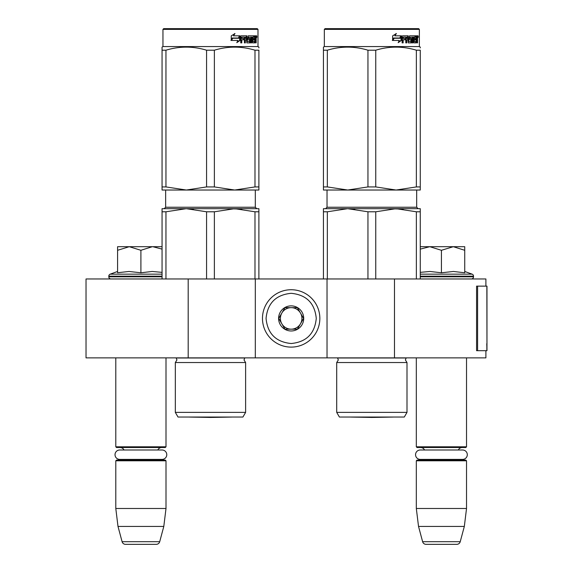 <?xml version="1.0" encoding="UTF-8"?>
<svg xmlns="http://www.w3.org/2000/svg" width="573" height="573" viewBox="0 0 573 573"><rect width="100%" height="100%" fill="white"/><g stroke="black" fill="none" stroke-linecap="round" stroke-linejoin="round"><path stroke-width="0.86" d="M188.188 357.867L188.188 278.972L86.029 278.972L86.029 357.867L485.897 357.867L485.897 350.69M485.897 286.142L485.897 278.972L394.489 278.972L394.489 357.867M327.025 357.867L327.025 278.972L394.489 278.972M255.3 357.867L255.3 278.972L327.025 278.972M188.188 278.972L255.3 278.972M115.796 357.867L115.796 446.804L166.005 446.804L166.005 357.867M115.796 446.804L116.512 447.52L165.282 447.52L166.005 446.804M157.804 449.998A4.305 4.305 -122.1 0 1 161.701 447.52M123.997 449.998A4.305 4.305 122.2 0 0 120.101 447.52M161.701 460.076A4.305 4.305 -47.8 0 1 159.373 459.396L162.073 459.396A4.699 4.699 0 0 0 166.772 454.697A4.699 4.699 0 0 0 162.073 449.998L119.721 449.998A4.699 4.699 0 0 0 115.023 454.697A4.699 4.699 0 0 0 119.721 459.396L122.421 459.396A4.305 4.305 47.8 0 1 120.101 460.076M166.005 460.792L115.796 460.792L116.512 460.076L165.282 460.076L166.005 460.792L166.005 508.487L163.799 526.422L159.709 541.693L122.092 541.693L117.995 526.422L163.799 526.422M115.796 460.792L115.796 508.487L166.005 508.487M115.796 508.487L117.995 526.422M156.243 544.35L125.551 544.35L156.243 544.35A3.588 3.588 -34.1 0 0 159.709 541.693M125.551 544.35A3.588 3.588 34.1 0 1 122.092 541.693M416.32 357.867L416.32 446.804L466.529 446.804L466.529 357.867M416.32 446.804L417.037 447.52L465.813 447.52L466.529 446.804M458.328 449.998A4.305 4.305 -122.1 0 1 462.225 447.52M424.521 449.998A4.305 4.305 122.2 0 0 420.625 447.52M462.225 460.076A4.305 4.305 -47.8 0 1 459.904 459.396L462.604 459.396A4.699 4.699 0 0 0 467.303 454.697A4.699 4.699 0 0 0 462.604 449.998L420.245 449.998A4.699 4.699 0 0 0 415.554 454.697A4.699 4.699 0 0 0 420.245 459.396L422.946 459.396A4.305 4.305 47.8 0 1 420.625 460.076M466.529 460.792L416.32 460.792L417.037 460.076L465.813 460.076L466.529 460.792L466.529 508.487L464.331 526.422L460.234 541.693L422.616 541.693L418.526 526.422L464.331 526.422M416.32 460.792L416.32 508.487L466.529 508.487M416.32 508.487L418.526 526.422M456.774 544.35L426.083 544.35L456.774 544.35A3.588 3.588 -34.1 0 0 460.234 541.693M426.083 544.35A3.588 3.588 34.1 0 1 422.616 541.693M110.954 278.972A2.149 2.149 40.2 0 1 108.806 276.816L108.806 276.172A2.149 2.149 129.2 0 1 110.217 274.152L162.059 274.152M117.587 271.466L110.217 274.152M118.131 272.669L129.004 271.466L140.901 272.777L152.203 271.466L162.059 272.354M117.587 250.301L129.247 246.691L152.311 246.691L140.901 250.294L129.247 246.691L117.587 246.691L117.587 272.784M152.311 246.691L162.059 246.691M162.059 249.119L152.798 246.691M140.901 272.777L140.901 250.294M464.732 271.466L472.109 274.152L420.267 274.152M471.371 278.972A2.149 2.149 -40.2 0 0 473.52 276.816L420.267 276.816M472.109 274.152A2.149 2.149 -129.2 0 1 473.52 276.172L473.52 276.816M420.267 272.354L430.015 271.466L441.425 272.777L453.429 271.466L464.732 272.777L464.732 250.294L453.322 246.691L441.425 250.294L429.771 246.691L420.267 246.691M420.267 249.119L429.771 246.691L452.835 246.691M464.732 250.294L464.732 246.691L453.322 246.691M441.425 272.777L441.425 250.294M319.849 318.416A28.693 28.693 0 0 0 291.163 289.73A28.693 28.693 0 0 0 262.47 318.416A28.693 28.693 0 0 0 291.163 347.109A28.693 28.693 0 0 0 319.849 318.416A28.693 28.693 0 0 0 291.163 289.73A28.693 28.693 0 0 0 262.47 318.416A28.693 28.693 0 0 0 291.163 347.109A28.693 28.693 0 0 0 319.849 318.416M316.267 318.416C314.778 303.167 306.412 294.801 291.163 293.312C275.914 294.801 267.548 303.167 266.058 318.416C267.548 333.665 275.914 342.031 291.163 343.521C306.412 342.031 314.778 333.665 316.267 318.416M303.711 318.416A12.549 12.549 0 0 0 291.163 305.867A12.549 12.549 0 0 0 278.607 318.416A12.549 12.549 0 0 0 291.163 330.972A12.549 12.549 0 0 0 303.711 318.416M303.583 318.416L297.373 307.658L284.953 307.658L278.736 318.416L284.953 329.174L297.373 329.174L303.583 318.416M281.844 313.037A10.758 10.758 0 0 0 291.163 329.174A10.758 10.758 0 0 0 300.481 313.037A10.758 10.758 0 0 0 281.844 313.037M291.163 329.174A10.758 10.758 0 0 1 280.405 318.416A10.758 10.758 0 0 1 291.163 307.658M300.481 313.037A10.758 10.758 0 0 1 300.481 323.795M119.721 459.396L162.073 459.396M420.245 459.396L462.604 459.396M175.324 412.374L245.616 412.374L242.923 417.037L178.017 417.037L175.324 412.374L175.324 362.53L245.616 362.53L244.005 359.951L244.771 357.996L176.176 357.996L176.942 359.951L175.324 362.53L176.942 359.951M165.955 278.972L165.955 211.788L186.268 208.679L234.679 208.679L214.374 211.788L206.574 211.788L186.268 208.679L193.388 209.088M206.574 211.788L206.574 278.972M214.374 211.788L214.374 278.972M254.985 211.788L234.679 208.679L258.889 208.679L258.889 211.788L254.985 211.788L254.985 278.972M258.889 211.788L258.889 278.972M165.955 211.788L162.059 211.788L162.059 278.972M234.679 208.679L226.292 208.679L241.806 209.088M162.059 208.679L162.059 211.788L162.059 208.679L186.268 208.679M163.67 28.65L162.954 29.366L163.67 28.65L257.27 28.65L257.986 29.366L257.986 46.578L162.954 46.578L162.059 47.101L162.059 50.202C162.059 46.105 162.059 46.105 162.059 50.202L165.955 50.202C179.499 46.105 193.037 46.105 206.574 50.202L214.374 50.202L214.374 186.927L234.636 190.028L186.304 190.028L206.574 186.927L214.374 186.927M162.954 46.578L162.954 29.366L257.986 29.366M240.101 40.375L236.799 42.667L237.895 40.447L231.528 40.447L232.753 38.262L238.962 38.262L240.101 35.82L240.101 40.375L239.65 40.375L239.65 36.787M232.473 38.262L231.213 40.447M237 42.259L239.65 40.375M232.28 38.011L230.933 40.447M233.455 35.82L235.002 33.563L231.248 35.855L231.248 40.447L232.609 38.011L238.841 38.011L239.865 35.82L233.455 35.82L234.629 33.563M238.411 38.011L239.421 35.82M255.759 38.37L256.174 38.37L256.174 40.017L255.723 40.017M255.923 39.193L255.236 39.193L255.486 40.017M255.078 42.631L254.892 39.802M256.174 40.017L256.174 42.889L255.759 42.889L255.572 39.802L255.107 39.802L254.906 42.889L252.55 42.889L252.278 37.152L251.003 37.152L250.931 42.889L251.619 42.889L251.619 37.152M248.202 37.152L248.775 37.152L248.073 37.367L248.202 38.477L248.775 38.477L248.202 38.477M244.814 39.802L244.814 42.889L244.427 42.889L245.344 42.889L245.344 39.802L246.512 39.802L246.87 42.889L250.179 42.889L250.48 39.036L250.179 38.477L248.775 38.477L248.653 37.367L250.931 37.152L250.931 42.889M241.305 39.802L241.777 39.802L241.305 39.802L241.305 42.889M246.326 35.82L246.669 41.349L247.364 41.564L246.87 35.82L241.183 35.82L240.753 36.378L240.753 42.889L241.777 42.889L241.777 39.802L244.048 39.802L244.048 38.477L241.777 38.477L241.942 37.152L244.427 37.152L244.427 42.889M247.364 41.564L249.721 41.349L249.599 39.802L248.166 39.802L247.823 39.251L248.166 35.82L254.276 35.82L254.276 37.152L252.399 37.152L253.044 37.152L252.944 38.477L252.299 38.477L254.011 38.477L254.011 39.802L252.299 39.802L252.944 39.802L253.044 41.564L252.399 41.564L254.62 41.564L254.706 35.82L256.009 35.82L256.174 38.37M253.617 37.152L253.617 35.82M255.107 38.477L255.759 38.477L255.759 37.367L255.006 37.152L255.078 38.477L255.006 37.152M245.488 37.152L244.814 37.367L244.814 38.477L245.344 38.477L245.488 37.152L246.369 37.152L246.512 38.477L245.344 38.477M252.299 39.802L252.399 41.564M253.359 39.802L253.359 38.477M252.299 38.477L252.399 37.152M243.539 39.802L243.539 38.477M241.942 37.152L241.305 37.367L241.305 38.477L241.777 38.477M243.912 39.802L243.912 38.477M249.577 38.477L249.577 42.889M250.322 42.817L250.322 38.541M254.433 41.564L254.233 42.889M255.486 38.37L255.236 39.193M255.486 37.152L255.322 35.82M256.905 36.722L256.683 37.617L256.439 36.722L256.683 35.82L256.905 36.722L256.439 36.722M256.683 37.617L255.981 37.617L255.744 36.722L255.981 35.82L256.683 35.82M186.225 190.028L162.059 190.028L162.059 186.927L165.955 186.927L186.304 190.028M258.889 190.028L258.889 186.927L258.889 190.028L234.722 190.028L254.985 186.927L258.889 186.927L258.889 50.202C258.889 46.105 258.889 46.105 258.889 50.202L258.889 50.18M162.059 50.202L162.059 186.927M165.955 50.202L165.955 186.927M206.574 50.202L206.574 186.927M214.374 50.202C227.911 46.105 241.448 46.105 254.985 50.202L254.985 186.927M254.985 50.202L258.889 50.202M231.771 417.037A7.17 7.17 0 0 1 231.75 417.065L210.47 417.438L189.19 417.065L231.75 417.065L210.47 417.438L189.19 417.065A7.17 7.17 0 0 1 189.176 417.037M258.889 47.903L258.889 47.101L257.986 46.578M336.709 362.53L406.995 362.53L405.383 359.951L406.15 357.996L337.554 357.996L338.321 359.951L336.709 362.53L336.709 412.374L406.995 412.374L406.995 362.53M327.341 278.972L327.341 211.788L347.646 208.679L396.058 208.679L375.752 211.788L367.952 211.788L347.646 208.679L354.773 209.088M367.952 211.788L367.952 278.972M375.752 211.788L375.752 278.972M416.363 211.788L396.058 208.679L420.267 208.679L420.267 211.788L416.363 211.788L416.363 278.972M420.267 211.788L420.267 278.972M406.995 412.374L404.309 417.037L339.402 417.037L336.709 412.374M327.341 211.788L323.437 211.788L323.437 278.972M396.058 208.679L387.677 208.679L403.184 209.088M323.437 208.679L323.437 211.788L323.437 208.679L347.646 208.679M325.049 28.65L324.332 29.366L325.049 28.65L418.655 28.65L419.372 29.366L419.372 46.578L324.332 46.578L323.437 47.101L323.437 47.903L323.437 47.101L324.332 46.578L324.332 29.366L419.372 29.366L418.655 28.65M401.48 40.375L398.178 42.667L399.274 40.447L392.913 40.447L394.131 38.262L400.341 38.262L401.48 35.82L401.48 40.375L401.036 40.375L401.036 36.787M393.852 38.262L392.591 40.447M398.385 42.259L401.036 40.375M393.658 38.011L392.312 40.447M394.833 35.82L396.38 33.563L392.627 35.855L392.627 40.447L393.995 38.011L400.219 38.011L401.25 35.82L394.833 35.82L396.015 33.563M399.789 38.011L400.806 35.82M417.144 38.37L417.559 38.37L417.559 40.017L417.101 40.017M417.302 39.193L416.614 39.193L416.865 40.017M416.456 42.631L416.277 39.802M417.559 40.017L417.559 42.889L417.144 42.889L416.958 39.802L416.492 39.802L416.285 42.889L413.928 42.889L413.663 37.152L412.381 37.152L412.316 42.889L413.004 42.889L413.004 37.152M409.58 37.152L410.161 37.152L409.451 37.367L409.58 38.477L410.161 38.477L409.58 38.477M406.2 39.802L406.2 42.889L405.806 42.889L406.723 42.889L406.723 39.802L407.89 39.802L408.255 42.889L411.557 42.889L411.858 39.036L411.557 38.477L410.161 38.477L410.032 37.367L412.316 37.152L412.316 42.889M402.683 39.802L403.156 39.802L402.683 39.802L402.683 42.889M407.704 35.82L408.055 41.349L408.742 41.564L408.255 35.82L402.568 35.82L402.131 36.378L402.131 42.889L403.156 42.889L403.156 39.802L405.426 39.802L405.426 38.477L403.156 38.477L403.32 37.152L405.806 37.152L405.806 42.889M408.742 41.564L411.106 41.349L410.984 39.802L409.545 39.802L409.201 39.251L409.545 35.82L415.661 35.82L415.661 37.152L413.778 37.152L414.422 37.152L414.322 38.477L413.685 38.477L415.396 38.477L415.396 39.802L413.685 39.802L414.322 39.802L414.422 41.564L413.778 41.564L416.005 41.564L416.084 35.82L417.388 35.82L417.559 38.37M414.995 37.152L414.995 35.82M416.456 38.477L417.144 38.477L417.144 37.367L416.385 37.152L416.456 38.477L416.084 38.477L416.492 38.477L416.385 37.152M406.866 37.152L406.2 37.367L406.2 38.477L406.723 38.477L406.866 37.152L407.754 37.152L407.89 38.477L406.723 38.477M413.685 39.802L413.778 41.564M414.737 39.802L414.737 38.477M413.685 38.477L413.778 37.152M404.918 39.802L404.918 38.477M403.32 37.152L402.683 37.367L402.683 38.477L403.156 38.477M405.29 39.802L405.29 38.477M410.956 38.477L410.956 42.889M411.7 42.817L411.7 38.541M415.812 41.564L415.611 42.889M416.865 38.37L416.614 39.193M416.865 37.152L416.7 35.82M418.283 36.722L418.061 37.617L417.817 36.722L418.061 35.82L418.283 36.722L417.817 36.722M418.061 37.617L417.359 37.617L417.123 36.722L417.359 35.82L418.061 35.82M323.437 47.903L323.437 50.202C323.437 46.105 323.437 46.105 323.437 50.202L327.341 50.202C340.878 46.105 354.415 46.105 367.952 50.202L375.752 50.202L375.752 186.927L396.022 190.028L347.689 190.028L367.952 186.927L375.752 186.927M347.603 190.028L323.437 190.028L323.437 186.927L327.341 186.927L347.689 190.028M420.267 190.028L420.267 186.927L420.267 190.028L396.101 190.028L416.363 186.927L420.267 186.927L420.267 50.202C420.267 46.105 420.267 46.105 420.267 50.202L420.267 50.18M323.437 50.202L323.437 186.927M327.341 50.202L327.341 186.927M367.952 50.202L367.952 186.927M375.752 50.202C389.289 46.105 402.826 46.105 416.363 50.202L416.363 186.927M416.363 50.202L420.267 50.202M393.135 417.065A7.17 7.17 0 0 0 393.15 417.037A7.17 7.17 0 0 1 393.135 417.065L371.856 417.438L350.569 417.065L393.135 417.065L371.856 417.438L350.569 417.065A7.17 7.17 0 0 1 350.554 417.037M420.267 47.903L420.267 47.101L419.372 46.578M486.971 343.714L486.971 286.142L477.596 286.142L477.596 350.69L486.971 350.69L486.764 343.714M486.971 350.69L486.857 286.142M477.596 286.142L476.578 286.142L476.578 350.69L477.596 350.69M162.059 276.816L108.806 276.816M162.059 276.172L108.806 276.172M473.52 276.172L420.267 276.172M255.3 190.028L255.3 207.247L165.647 207.247L165.647 190.028M256.174 36.722L255.744 36.722M416.678 190.028L416.678 207.247L327.025 207.247L327.025 190.028M417.559 36.722L417.123 36.722M486.857 350.69L486.857 345.311M245.616 412.374L245.616 362.53L244.005 359.951M255.3 207.247L256.733 208.679L255.3 207.247M165.647 207.247L164.207 208.679L165.647 207.247M416.678 207.247L418.118 208.679L416.678 207.247M327.025 207.247L325.593 208.679L327.025 207.247"/></g></svg>
